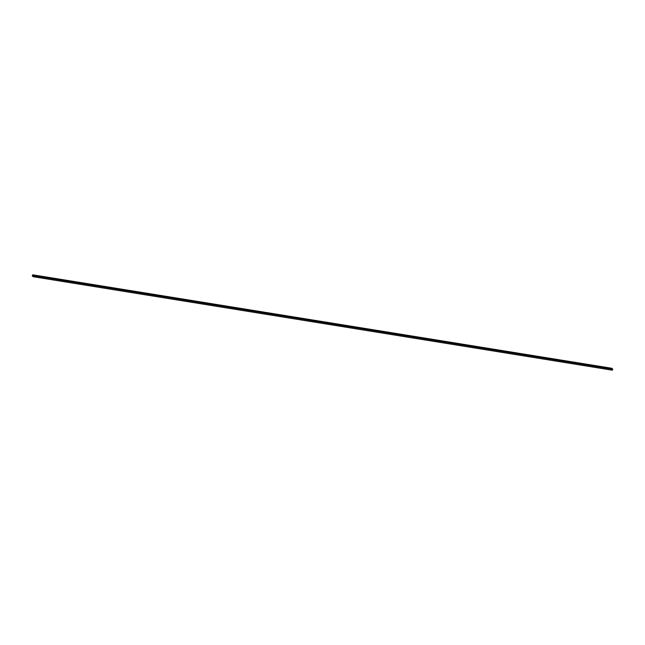 <?xml version="1.0" encoding="UTF-8"?>
<svg xmlns="http://www.w3.org/2000/svg" width="645" height="645" viewBox="0 0 645 645"><rect width="100%" height="100%" fill="white"/><g stroke="black" fill="none" stroke-linecap="round" stroke-linejoin="round"><path stroke-width="0.97" d="M33.177 276.721L612.299 370.182L612.75 369.214L611.823 368.279L32.702 274.818L32.25 275.786L33.177 276.721L33.629 275.754L612.75 369.214M33.629 275.754L32.702 274.818"/></g></svg>
